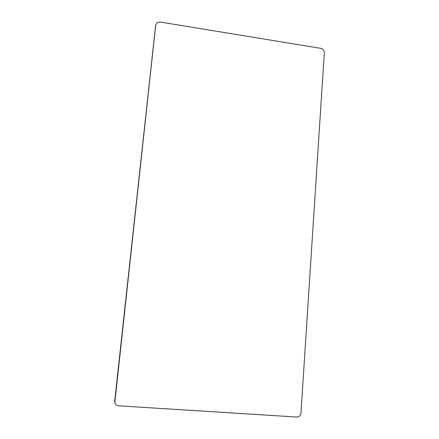 <?xml version="1.0" encoding="UTF-8"?>
<svg xmlns="http://www.w3.org/2000/svg" width="439" height="439" viewBox="0 0 439 439"><rect width="100%" height="100%" fill="white"/><g stroke="black" fill="none" stroke-linecap="round" stroke-linejoin="round"><path stroke-width="0.66" d="M160.021 22.005L320.986 48.372C323.126 48.954 324.245 50.331 324.339 52.504L300.956 413.055C300.539 415.59 299.129 416.918 296.737 417.045L118.568 405.812C116.719 405.641 115.462 404.593 114.809 402.662L155.708 25.045L157.277 22.537L160.021 22.005M155.549 26.022L114.678 401.526M114.683 400.582L114.705 401.098M155.708 25.045L155.494 26.378"/></g></svg>
